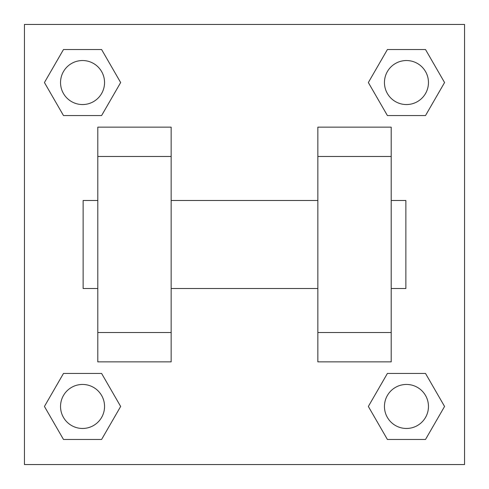 <?xml version="1.0" encoding="UTF-8"?>
<svg xmlns="http://www.w3.org/2000/svg" width="489" height="489" viewBox="0 0 489 489"><rect width="100%" height="100%" fill="white"/><g stroke="black" fill="none" stroke-linecap="round" stroke-linejoin="round"><path stroke-width="0.73" d="M120.655 82.543L101.602 115.551L63.484 115.551L44.432 82.543L63.484 49.536L101.602 49.536L120.655 82.543L101.602 115.551L84.646 115.551M84.646 373.449L101.602 373.449L120.655 406.457L101.602 439.464L63.484 439.464L44.432 406.457L63.484 373.449L101.602 373.449M404.354 115.551L387.398 115.551L368.345 82.543L387.398 49.536L425.516 49.536L444.568 82.543L425.516 115.551L387.398 115.551M368.345 406.457L387.398 373.449L425.516 373.449L444.568 406.457L425.516 439.464L387.398 439.464L368.345 406.457L387.398 373.449L404.354 373.449M24.45 24.45L464.55 24.45L464.55 464.55L24.45 464.55L24.45 24.45M97.8 156.48L97.8 361.86L171.15 361.86L171.15 127.14L97.8 127.14L97.8 156.48L171.15 156.48M317.85 156.48L317.85 361.86L391.2 361.86L391.2 127.14L317.85 127.14L317.85 156.48L391.2 156.48M391.2 288.51L405.87 288.51L405.87 200.49L391.2 200.49M97.8 200.49L83.13 200.49L83.13 288.51L97.8 288.51M97.8 332.52L171.15 332.52M317.85 332.52L391.2 332.52M97.8 361.86L171.15 361.86M317.85 361.86L391.2 361.86M425.516 439.464L387.398 439.464L425.516 439.464L444.568 406.457M387.398 373.449L425.516 373.449L387.398 373.449M428.462 406.457A22.005 22.005 0 0 0 395.454 387.398A22.005 22.005 0 0 0 395.454 425.516A22.005 22.005 0 0 0 428.462 406.457M44.432 406.457L63.484 373.449M101.602 439.464L63.484 439.464L101.602 439.464L120.655 406.457M104.548 406.457A22.005 22.005 0 0 0 71.541 387.398A22.005 22.005 0 0 0 71.541 425.516A22.005 22.005 0 0 0 104.548 406.457M368.345 82.543L387.398 49.536L425.516 49.536L387.398 49.536M444.568 82.543L425.516 115.551M428.462 82.543A22.005 22.005 0 0 0 395.454 63.484A22.005 22.005 0 0 0 395.454 101.602A22.005 22.005 0 0 0 428.462 82.543M44.432 82.543L63.484 49.536L101.602 49.536L63.484 49.536M101.602 115.551L63.484 115.551L101.602 115.551M104.548 82.543A22.005 22.005 0 0 0 71.541 63.484A22.005 22.005 0 0 0 71.541 101.602A22.005 22.005 0 0 0 104.548 82.543M171.15 288.51L317.85 288.51M171.15 200.49L317.85 200.49"/></g></svg>
